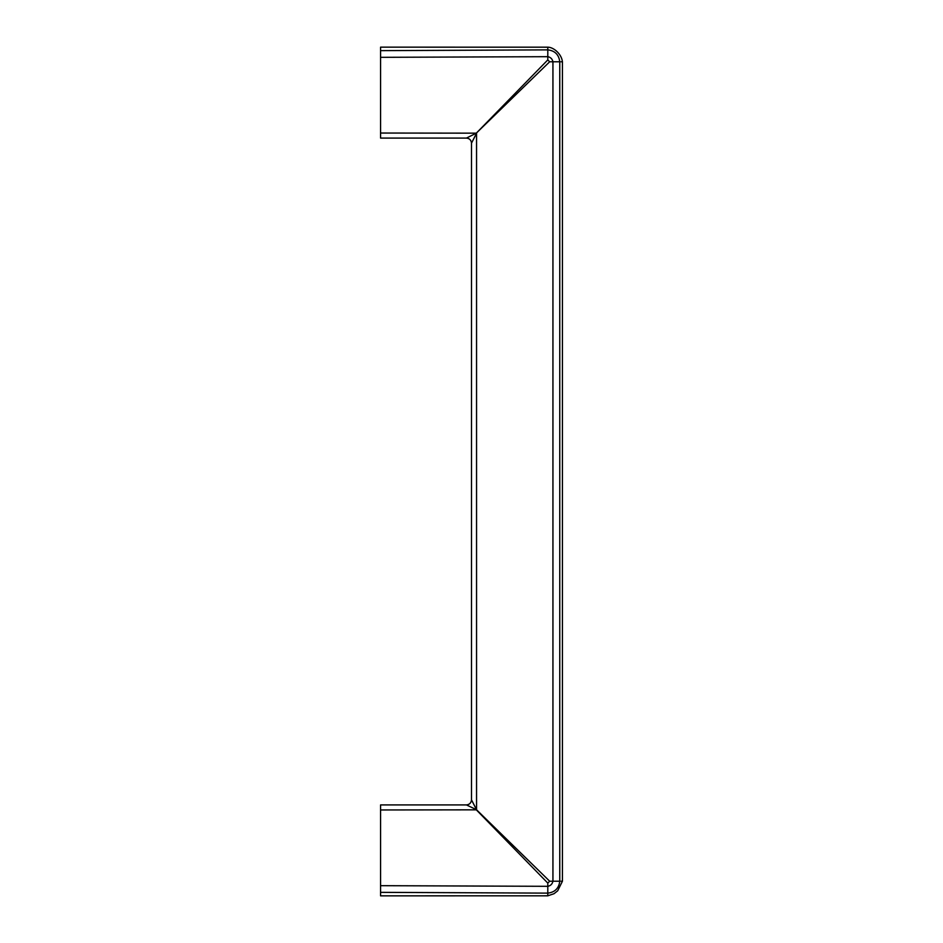 <?xml version="1.0" encoding="UTF-8"?>
<svg xmlns="http://www.w3.org/2000/svg" width="943" height="943" viewBox="0 0 943 943"><rect width="100%" height="100%" fill="white"/><g stroke="black" fill="none" stroke-linecap="round" stroke-linejoin="round"><path stroke-width="1.41" d="M561.026 881.222L561.769 881.222M559.753 881.222L559.765 881.222C558.893 888.33 554.908 892.302 547.8 893.127L380.571 892.349L380.571 895.85L547.8 895.815L554.024 893.716L557.69 890.805L562.429 881.222L562.429 61.778C561.651 54.105 553.612 47.115 547.8 47.185L547.8 49.873L380.571 50.651L380.571 133.034L476.321 133.163L466.455 138.079C469.496 138.409 471.182 140.083 471.5 143.136L475.732 134.908M561.026 61.778L561.769 61.778M559.753 61.778L559.765 61.778C558.893 54.67 554.908 50.698 547.8 49.873L547.8 59.916L476.427 133.034L549.675 61.778L547.8 59.916M380.571 892.349L380.571 885.677L547.8 886.314L547.8 883.084L549.675 881.222L552.94 881.222C552.315 884.074 550.606 885.772 547.8 886.314L547.8 895.815M380.571 885.677L380.571 809.966L476.557 809.837L476.557 133.163L471.5 143.136L471.5 799.864L471.5 143.136C471.182 140.083 469.496 138.409 466.455 138.079L380.571 138.079L380.571 133.034M549.675 881.222L476.498 809.719L466.455 804.921L380.571 804.921L380.571 809.966M547.8 883.084L476.427 809.966M380.571 57.323L547.8 56.686C550.606 57.228 552.315 58.926 552.94 61.778L552.94 881.222L559.765 881.222L559.765 61.778L549.675 61.778M476.557 809.837L471.5 799.864C471.182 802.917 469.496 804.591 466.455 804.921C469.496 804.591 471.182 802.917 471.5 799.864L475.732 808.092M380.571 138.079L466.455 138.079M380.571 50.651L380.571 47.15L547.8 47.185"/></g></svg>
